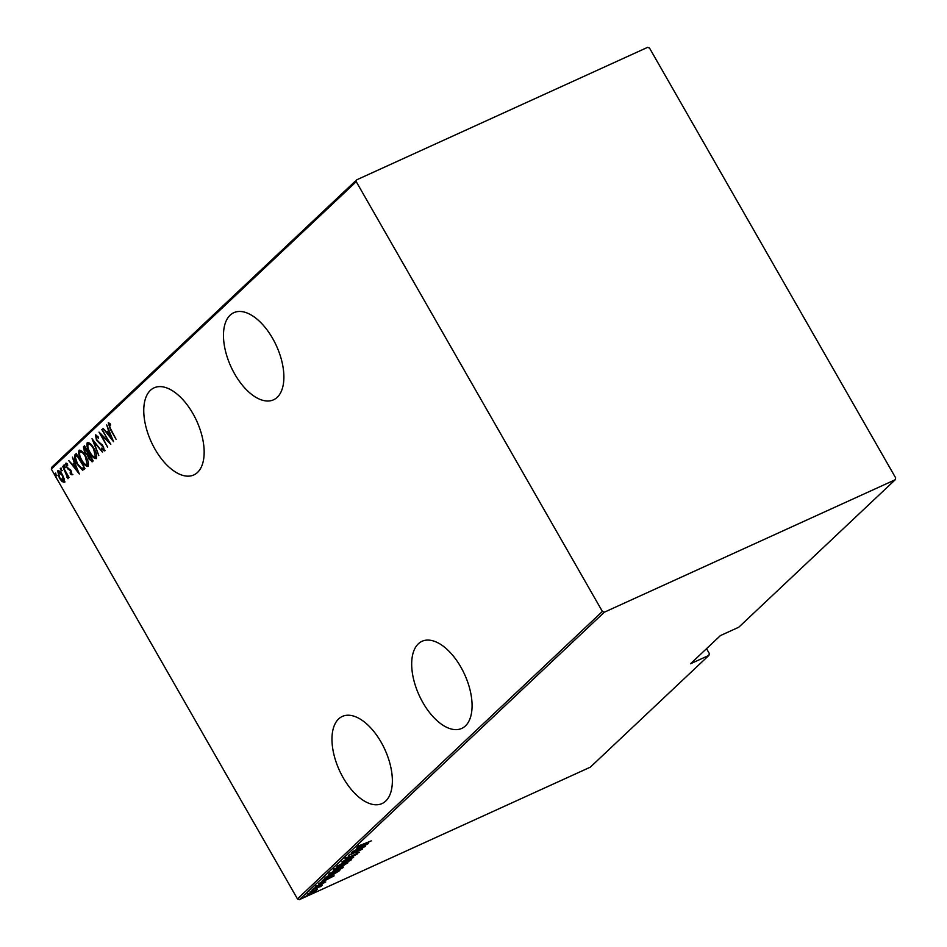 <?xml version="1.0" encoding="UTF-8"?>
<svg xmlns="http://www.w3.org/2000/svg" width="947" height="947" viewBox="0 0 947 947"><rect width="100%" height="100%" fill="white"/><g stroke="black" fill="none" stroke-linecap="round" stroke-linejoin="round"><path stroke-width="1.42" d="M230.157 315.162A47.871 25.013 -114.5 0 0 232.749 370.407A47.871 25.013 -114.5 0 0 273.517 399.812A47.871 25.013 -114.5 0 0 277.211 397.314A47.871 25.013 -114.5 0 0 274.618 342.08A47.871 25.013 -114.5 0 0 233.838 312.676A47.871 25.013 -114.5 0 0 230.157 315.162M418.361 643.782A47.871 25.013 -114.5 0 0 420.953 699.016A47.871 25.013 -114.5 0 0 461.722 728.432A47.871 25.013 -114.5 0 0 465.403 725.935A47.871 25.013 -114.5 0 0 462.811 670.701A47.871 25.013 -114.5 0 0 422.042 641.285A47.871 25.013 -114.5 0 0 418.361 643.782M150.443 390.306A47.871 25.013 -114.5 0 0 153.035 445.552A47.871 25.013 -114.5 0 0 193.804 474.956A47.871 25.013 -114.5 0 0 197.485 472.458A47.871 25.013 -114.5 0 0 194.893 417.225A47.871 25.013 -114.5 0 0 154.124 387.82A47.871 25.013 -114.5 0 0 150.443 390.306M338.635 718.927A47.871 25.013 -114.5 0 0 341.24 774.161A47.871 25.013 -114.5 0 0 382.008 803.577A47.871 25.013 -114.5 0 0 385.689 801.079A47.871 25.013 -114.5 0 0 383.097 745.845A47.871 25.013 -114.5 0 0 342.329 716.429A47.871 25.013 -114.5 0 0 338.635 718.927M706.533 648.671L709.339 653.56L708.901 655.395L590.324 767.165L299.382 899.65L297.465 898.892L602.387 611.454L604.304 612.224L895.246 479.738L895.673 477.904L649.535 48.108L647.618 47.35L356.676 179.835L356.238 181.658L602.387 611.454M64.23 482.248L62.005 481.538L59.318 478.01L57.672 470.801C59.33 470.612 60.951 471.997 62.538 474.98L64.36 479.3L64.005 482.402M62.703 466.362L69.036 477.418L67.746 476.128L67.983 478.709L62.703 466.362M66.941 477.3L67.995 476.957M72.102 474.826L70.386 474.009L70.102 472.825L71.333 473.453L70.918 471.559L66.562 467.333L65.639 463.284L67.379 463.947L67.722 465.214L66.432 464.634L66.894 466.942L71.238 471.168L71.996 474.885M67.45 464.196L66.432 464.634M75.014 454.749L76.293 453.542L84.958 468.682L82.496 470.162L77.121 464.125C74.671 460.301 73.961 457.176 75.014 454.749L76.435 453.791M84.129 469.463L82.496 470.162L83.277 469.807L80.992 468.173M92.404 461.663L88.982 459.106L87.598 455.46L84.567 452.358L83.419 446.83L84.52 445.788L93.185 460.917L92.072 461.887M92.037 438.71L102.489 452.157L93.658 441.669L98.819 455.614L92.037 438.71M101.779 429.524L110.811 444.321L101.199 435.004L107.674 447.268L99.009 432.128L108.597 441.42L102.217 429.322M108.443 422.776L110.16 423.711L110.61 425.085L109.023 424.493L110.669 428.932L116.079 439.337L110.231 429.121L108.301 422.812M110.29 424.126L109.023 424.493M356.238 181.658L51.327 469.096L297.465 898.892M113.581 441.704L103.034 428.34L106.774 432.282L108.514 430.636L106.703 424.883L113.581 441.704M95.635 434.874L98.441 437.159L98.535 438.26L96.192 436.579L96.854 439.905L103.365 446.487L104.407 450.95L101.874 449.387L101.672 448.144L103.566 449.352L103.045 446.889L96.476 440.225L95.446 434.922M97.754 436.366L96.192 436.579M96.393 458.502C94.073 458.691 91.835 456.726 89.657 452.607C87.266 448.748 86.461 445.421 87.242 442.628C89.539 442.462 91.764 444.415 93.919 448.487C96.31 452.335 97.127 455.673 96.393 458.502L96.085 458.715M88.166 466.255C85.846 466.457 83.608 464.48 81.43 460.36C79.039 456.501 78.234 453.175 79.015 450.381C81.312 450.216 83.537 452.169 85.692 456.241C88.083 460.088 88.9 463.426 88.166 466.255L87.858 466.469M79.323 473.985L68.776 460.621L72.517 464.563L74.268 462.929L72.446 457.164L79.323 473.985M65.023 467.759L63.567 465.237L64.964 467.794M61.709 470.872L60.265 468.351L61.65 470.908M56.347 475.939L54.902 473.417L56.287 475.962M51.327 469.096L51.754 467.262L356.676 179.835M708.901 655.395L690.529 663.764L720.418 635.579L738.802 627.21L895.246 479.738M604.304 612.224L299.382 899.65M317.269 889.233L310.924 893.483C308.225 894.749 307.053 895.022 307.384 894.311L317.505 889.174M320.323 886.558L312.131 889.931L322.489 885.031L320.796 886.546L319.932 886.842L319.908 885.575M320.571 885.907L321.376 885.847M325.496 881.953L315.363 886.794L325.756 881.965M324.395 882.722L323.412 882.793M316.464 886.001L317.647 886.013M324.797 877.987L339.76 870.542L329.343 876.946C325.579 878.745 324.063 879.088 324.797 877.987L324.276 878.709M334.303 869.026L347.987 862.788L335.771 869.524L333.202 870.068L334.303 869.026M341.82 861.936L357.291 854.016L344.412 860.776L353.622 857.473L341.82 861.936M351.562 852.75L365.613 846.18L352.047 853.709L362.476 849.128L348.792 855.366L362.322 847.849L351.562 852.75M359.043 845.825L371.236 840.877L361.636 845.422L357.812 846.689L361.233 844.748L359.114 846.204L358.617 845.34M368.383 843.564L352.817 851.566L358.167 848.666L359.907 847.02L356.486 848.11L368.383 843.564M346.211 857.923L347.869 857.875L359.339 852.264L347.49 858.219L344.957 858.811L349.538 856.277L346.223 858.384L345.726 857.52M357.978 852.856L356.747 852.963M346.188 861.131C349.893 859.379 351.609 858.941 351.313 859.817L341.962 865.144C338.245 866.896 336.564 867.31 336.895 866.41L346.188 861.131M351.621 859.331L351.017 859.296M337.961 868.884C341.666 867.132 343.382 866.694 343.086 867.582L333.735 872.897C330.018 874.649 328.337 875.064 328.668 874.164L337.961 868.884M343.394 867.085L342.79 867.05M334.125 875.857L318.559 883.859L325.65 879.313L322.229 880.402L334.125 875.857M314.795 887.884L315.517 887.611M313.93 888.322L313.291 888.748M311.48 891.009L312.214 890.725M310.628 891.435L309.989 891.861M306.118 896.063L306.84 895.791M305.265 896.501L304.614 896.916M359.753 847.849L365.696 844.807L359.493 847.411M338.15 865.451L338.316 865.747C337.949 866.552 339.275 866.233 342.317 864.8L349.893 860.48L349.656 859.201M345.75 861.32L338.043 866.197L337.546 865.333M349.893 860.48C350.201 859.71 348.851 860.042 345.833 861.462M341.465 865.759L342.873 865.949L346.223 863.771L341.216 866.481L340.719 865.617M334.622 868.873L336.138 869.192L340.435 866.398L334.409 869.737L333.924 868.873M329.923 873.205L330.089 873.513C329.722 874.306 331.048 873.986 334.09 872.566L341.666 868.233L341.429 866.955M337.523 869.086L329.816 873.963L329.319 873.087M341.666 868.233C341.974 867.476 340.624 867.795 337.606 869.216M337.925 871.382L327.117 876.472L325.804 877.928L325.306 877.064M325.472 877.336L325.792 877.893L329.71 876.602L337.996 871.524M325.496 880.142L331.45 877.1L325.247 879.692M320.465 885.954L320.796 886.546M308.473 893.495L311.279 893.139L316.511 890.156L316.215 888.973M313.706 890.654L308.414 894.075L307.917 893.21M316.511 890.156L313.777 890.784M108.941 424.623L108.763 422.812M109.805 424.126L109.177 424.41M108.065 433.454L107.058 432.152M109.012 430.554L106.774 432.282M107.84 433.667L111.864 438.828L109.225 432.365L107.84 433.667M109.521 442.06L108.775 441.338M101.803 434.732L101.199 435.004M101.542 434.839L101.069 433.998M97.079 436.165L96.381 436.496M105.188 450.594L102.655 449.032L101.874 449.387M102.276 444.901L101.66 445.185M102.442 444.83L100.24 444.19M101.033 443.835L99.352 442.545M96.014 436.91L95.919 434.91M93.99 441.515L93.729 440.888M96.44 458.443L93.682 456.726M87.716 445.481L87.964 442.344M90.628 443.989L88.923 443.812M95.789 456.833L96.665 455.247M90.024 452.264C91.788 455.578 93.599 457.152 95.481 456.963L93.564 448.831C91.8 445.54 90.001 443.977 88.142 444.167C87.432 446.404 88.059 449.103 90.024 452.264M89.16 443.646L88.142 444.167M92.451 461.615L90.853 460.372M88.485 455.732L87.598 455.46M88.379 455.105L86.733 453.98M84.046 448.961L84.2 446.475L83.419 446.83M87.964 453.708L88.817 453.175L87.964 453.708M91.764 460.029L92.439 459.615M92.001 459.97L91.22 460.325L91.942 459.709L89.16 454.856L89.326 458.75L91.457 460.171L92.238 459.816M88.769 453.199L88.035 453.53L85.052 447.682L84.922 452.027L87.183 454.063L88.035 453.53L87.183 454.063M88.213 466.196L85.455 464.48M79.489 453.234L79.737 450.097M82.401 451.755L80.696 451.565M87.562 464.586L88.438 463M81.797 460.029C83.561 463.332 85.372 464.906 87.254 464.728L85.337 456.584C83.573 453.293 81.773 451.743 79.915 451.92C79.205 454.158 79.832 456.856 81.797 460.029M80.933 451.399L79.915 451.92M75.334 457.815L75.796 454.394M84.153 467.262L76.825 455.436L75.369 457.401L77.476 463.793L81.892 468.528L84.212 467.368M81.892 468.528L83.715 467.463M73.819 465.735L72.801 464.444M74.766 462.834L72.517 464.563M73.594 465.948L77.607 471.109L74.967 464.657L73.594 465.948M72.883 474.471L70.386 474.009M71.013 470.304L68.468 468.552L67.687 468.907M66.373 464.717L66.266 463.19M67.296 464.219L66.61 464.551M65.805 467.404L63.934 466.835M64.716 466.48L64.36 464.882M68.16 478.223L67.77 477.075M62.49 470.517L60.632 469.949M61.413 469.594L61.046 467.996M65.012 481.893L62.005 481.538M58.169 472.766L58.335 470.576M60.17 471.76L58.821 471.985M63.887 480.697L64.503 479.94M59.673 477.667L63.449 480.887L62.182 475.299L58.454 472.162L59.673 477.667M59.412 471.677L58.454 472.162M57.128 475.583L55.269 475.015M56.051 474.66L55.684 473.062M69.924 469.582L69.143 469.937M358.084 852.702L357.587 851.827M324.466 882.616L323.969 881.752M316.499 886.368L316.002 885.504M109.094 424.434L109.876 424.078M87.408 453.992L88.189 453.637M82.507 468.398L83.289 468.043M67.213 477.324L67.995 476.968"/></g></svg>
